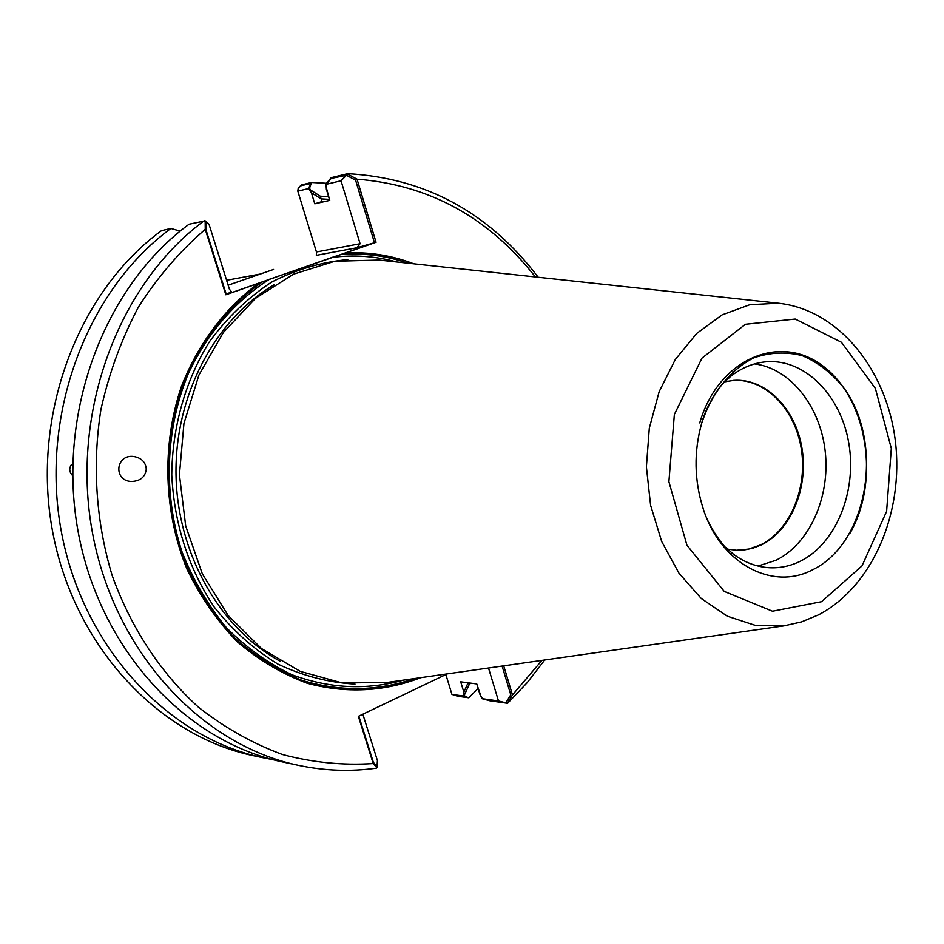 <?xml version="1.0" encoding="UTF-8"?>
<svg xmlns="http://www.w3.org/2000/svg" width="944" height="944" viewBox="0 0 944 944"><rect width="100%" height="100%" fill="white"/><g stroke="black" fill="none" stroke-linecap="round" stroke-linejoin="round"><path stroke-width="1.42" d="M736.308 550.281L748.616 549.089L760.463 544.959C790.069 530.705 807.769 488.154 801.244 448.577C794.978 408.941 765.301 378.426 733.417 380.397M849.836 533.49C880.02 481.759 867.878 400.716 824.336 367.122C781.337 332.229 718.242 358.319 699.74 422.924M317.963 203.007L329.751 200.411L326.329 189.154L326.246 184.316L331.167 178.44L346.46 175.301L341.032 180.776L326.246 184.316M321.102 198.913L321.998 201.591L314.777 203.81L311.378 192.694L321.102 198.913L329.432 199.385M489.582 700.601L506.114 702.95L498.491 700.967L488.508 667.998L498.491 700.967L482.573 698.713L489.582 700.601M204.305 220.672C118.625 283.755 70.505 411.938 92.217 531.472C113.74 651.1 200.765 744.969 298.528 765.36L282.398 761.902C185.461 741.677 99.297 648.988 77.998 530.976C56.51 413.047 104.147 286.587 189.048 224.235L205.167 220.861L205.249 229.321C179.844 251.175 157.601 277.052 138.508 306.942C121.634 338.743 109.115 372.868 100.961 409.33C92.099 464.944 95.993 522.28 112.218 575.639C130.909 627.831 160.716 672.989 198.37 707.127C224.66 727.765 252.673 743.553 282.409 754.492C312.617 762.528 342.884 765.549 373.21 763.554L376.963 767.649L377.411 760.569L362.85 714.207L377.411 760.569L377.045 766.398L373.399 762.445L358.838 716.118M463.728 696.058L451.94 694.395L464.554 696.176L468.708 697.781L457.687 696.224L451.94 694.395L445.863 674.559L451.94 694.395L467.327 697.451L463.728 696.058L463.834 692.105L460.696 681.828L476.755 683.94L479.918 694.347L482.573 698.713M463.834 692.105L468.094 682.807M311.378 192.694L308.747 188.517L310.505 183.466L300.806 185.826L298.162 188.517L297.808 191.148L316.441 251.977L360.089 243.729L341.032 180.776L325.468 184.505L329.751 200.411L314.777 203.81L310.564 190.004L320.276 196.199L321.998 201.591L317.68 203.137M505.831 702.796L510.775 694.819L502.114 666.063M407.725 263.164C385.954 255.635 363.558 252.78 340.524 254.609L374.461 242.75L355.605 180.198L346.46 175.301M340.524 254.609L331.958 257.452C353.882 254.597 375.405 256.107 396.539 261.948C375.405 256.107 353.882 254.597 331.958 257.452L226.312 294.504L205.922 229.64L205.851 221.451L209.013 224.235L229.416 289.23L231.351 291.602L229.416 289.23L209.013 224.235L205.167 220.861M308.747 188.517L297.808 191.148L316.441 251.977L360.089 243.729L357.009 247.753L360.089 243.729L341.032 180.776L347.663 173.672L331.167 177.696L325.468 184.505M205.249 229.321L225.828 294.776L231.528 291.543L226.312 294.504M535.401 276.958C488.662 217.415 429.201 184.823 357.044 179.195L376.054 242.289L357.009 247.753L316.334 255.328L316.441 251.977L316.334 255.328L357.009 247.753L374.461 242.75M413.802 263.824C391.807 255.387 369.033 251.777 345.504 252.968L269.465 279.271C235.41 300.817 207.137 333.468 188.234 373.836C165.377 429.201 163.111 494.562 182.145 552.228C193.319 580.218 208.01 605.293 226.194 627.441C246.018 647.442 267.895 663.195 291.826 674.7C329.244 688.589 366.508 690.394 403.643 680.105C366.508 690.394 329.244 688.589 291.826 674.7C267.895 663.195 246.018 647.442 226.194 627.441C208.01 605.293 193.319 580.218 182.145 552.228C163.111 494.562 165.377 429.201 188.234 373.836C207.137 333.468 235.41 300.817 269.465 279.271L258.408 283.389C224.861 308.181 197.992 343.958 181.283 386.863C161.53 445.438 163.666 512.391 187.065 569.326C200.399 596.773 217.096 620.881 237.145 641.649C258.715 660.057 282.044 673.922 307.142 683.255C346.094 693.663 383.984 691.799 420.835 677.65M262.385 281.902C228.637 305.514 201.237 340.17 183.726 382.178C162.852 439.609 163.395 506.031 185.248 563.249C197.815 590.909 213.804 615.37 233.215 636.645C254.172 655.62 276.993 670.157 301.702 680.258C340.123 691.905 377.812 691.315 414.782 678.512M273.536 269.453L229.203 284.828L273.536 269.453M228.153 285.194L229.203 284.828L228.153 285.194M727.399 549.137L736.686 550.293L743.86 550.022L752.698 548.263L761.23 544.971C790.907 530.693 808.607 487.977 801.987 448.317C795.615 408.599 765.749 378.155 733.795 380.373L724.555 381.848M758.02 566.046L776.003 560.276C809.409 543.897 830.224 497.264 825.268 451.964C820.513 406.64 790.482 368.396 754.586 363.912M731.494 552.747L733.972 554.624C745.3 562.801 757.336 567.179 770.08 567.781C780.57 568.17 790.671 565.975 800.37 561.208C835.995 543.638 856.999 491.694 848.88 443.68C841.069 395.595 805.09 358.755 766.587 361.764C753.867 362.791 741.984 367.582 730.939 376.137L728.532 378.107M812.784 569.704C868.209 542.859 884.563 442.913 843.594 387.618C831.664 373.022 817.893 362.366 802.27 355.64C786.081 351.593 769.95 352.313 753.89 357.823C730.585 369.434 711.788 392.822 701.687 423.278C693.71 451.834 694.194 480.236 703.138 508.509C720.532 563.792 772.534 591.263 812.784 569.704M378.992 260.06L334.778 261.264L293.466 274.197L255.553 298.292L223.35 332.489L198.936 375.004L183.95 423.396L179.431 474.773L185.697 525.973L202.311 573.822L228.153 615.488L261.5 648.563L300.216 671.361L341.929 682.89L386.179 682.595M72.664 475.623C69.266 472.177 68.877 468.472 71.496 464.483M544.712 659.986L527.177 682.701L507.612 703.304L489.853 700.79L481.747 698.595L476.755 683.94L460.696 681.828L464.59 694.595L469.109 684.742L470.749 683.149M469.109 684.742L468.543 682.866M328.606 196.647L320.276 196.199M298.528 765.36C324.642 770.859 350.59 771.803 376.361 768.168L376.963 767.649M538.21 277.265C488.898 212.506 425.39 177.979 347.663 173.672M179.667 230.985L170.911 228.472C86.954 289.95 39.908 414.369 61.112 530.375C82.152 646.475 167.289 737.76 263.223 757.784L272.828 759.625M507.612 703.304L498.491 700.967L481.747 698.595M464.554 696.176L464.59 694.595M468.708 697.781L478.136 688.506M326.494 183.278L311.544 182.487L309.514 188.34L297.808 191.148L298.21 188.139L301.325 184.977L311.544 182.487M310.564 190.004L309.514 188.34M146.261 469.121C145.671 462.182 141.565 457.993 133.954 456.53C115.557 453.793 112.973 481.145 131.617 481.475C140.42 481.062 145.293 476.944 146.261 469.121M357.044 179.195L347.616 174.133M507.388 703.186L512.486 694.949L541.915 660.387M263.223 757.784L253.24 755.648C157.825 735.718 73.231 645.177 52.333 530.068C31.27 415.053 77.998 291.696 161.471 230.678L170.911 228.472M373.21 763.554L358.366 716.343L447.279 673.874M512.486 694.949L503.718 665.827M376.054 242.289L345.504 252.968M258.408 283.389L225.828 294.776M257.724 274.916L231.929 283.884M260.178 274.067L226.607 280.285M321.786 201.166L325.586 201.355L321.786 201.166M273.972 284.876C214.866 319.591 174.675 395.418 176.009 474.832C177.378 554.246 220.117 628.669 280.368 661.355C220.117 628.669 177.378 554.246 176.009 474.832C174.675 395.418 214.866 319.591 273.972 284.876M347.793 259.612C321.408 262.031 295.944 269.571 271.412 282.221C247.953 297.69 227.351 317.467 209.58 341.551C185.555 380.196 172.28 426.676 171.749 474.903C174.286 524.097 188.399 568.099 214.087 606.898C232.661 630.368 253.936 649.437 277.902 664.104C302.847 675.904 328.559 682.571 355.003 684.105C328.559 682.571 302.847 675.904 277.902 664.104C253.936 649.437 232.661 630.368 214.087 606.898C188.399 568.099 174.286 524.097 171.749 474.903C172.28 426.676 185.555 380.196 209.58 341.551C227.351 317.467 247.953 297.69 271.412 282.221C295.944 269.571 321.408 262.031 347.793 259.612M821.563 601.694L861.99 565.904L886.605 511.4L891.313 448.459L875.371 388.421L841.411 342.259L795.249 319.048L745.441 324.276L701.994 358.106L674.358 414.475L668.895 481.7L686.925 545.207L724.249 591.416L772.499 611.216L821.563 601.694M778.54 303.236L749.89 304.7L722.101 314.883L696.731 333.433L675.314 359.487L659.16 391.666L649.307 428.163L646.392 466.843L650.617 505.406L661.709 541.549L678.948 573.161L701.239 598.472L727.21 616.149L755.342 625.376L784.016 625.86L801.633 621.872L818.436 614.886C873.047 586.342 903.915 512.12 895.384 441.308C886.971 370.603 839.251 309.868 778.54 303.236L377.093 259.848M730.939 376.137L722.892 383.618C723.057 382.403 706.655 403.171 701.687 423.278M733.972 554.624L725.676 547.426C725.877 548.641 708.779 528.439 703.138 508.509M784.016 625.86L384.279 682.866"/></g></svg>
